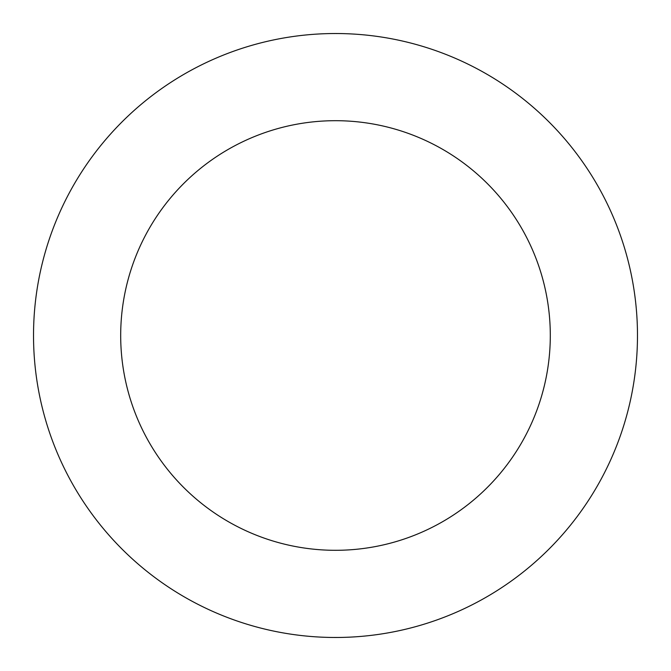 <?xml version="1.0" encoding="UTF-8"?>
<svg xmlns="http://www.w3.org/2000/svg" width="671" height="671" viewBox="0 0 671 671"><rect width="100%" height="100%" fill="white"/><g stroke="black" fill="none" stroke-linecap="round" stroke-linejoin="round"><path stroke-width="1.01" d="M331.457 33.55A301.975 301.975 0 0 0 76.024 489.973A301.975 301.975 0 0 0 599.018 482.977A301.975 301.975 0 0 0 331.457 33.55M332.623 120.713A214.804 214.804 0 0 0 150.925 445.385A214.804 214.804 0 0 0 522.944 440.402A214.804 214.804 0 0 0 332.623 120.713"/></g></svg>
